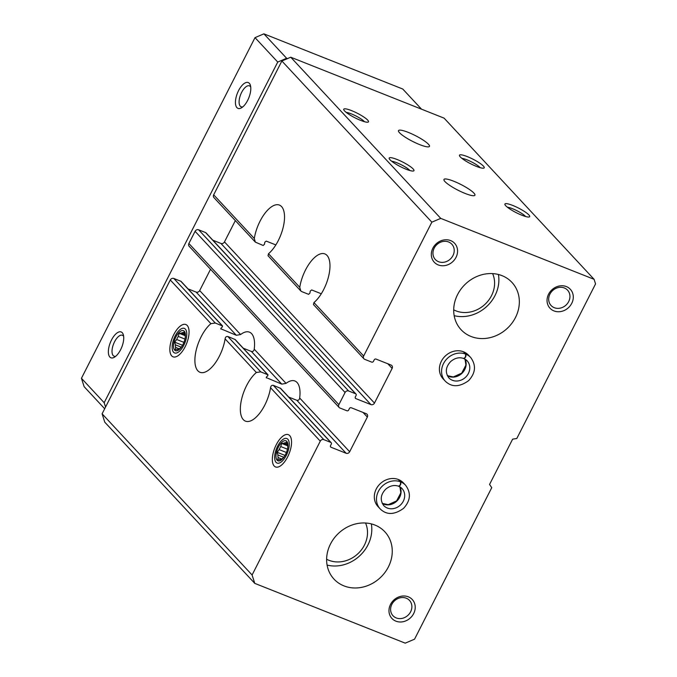 <?xml version="1.0" encoding="UTF-8"?>
<svg xmlns="http://www.w3.org/2000/svg" width="677" height="677" viewBox="0 0 677 677"><rect width="100%" height="100%" fill="white"/><g stroke="black" fill="none" stroke-linecap="round" stroke-linejoin="round"><path stroke-width="1.02" d="M275.835 244.922L266.239 241.105L264.792 242.222A27.782 12.321 111.7 0 0 264.495 244.253L263.158 245.489L255.347 242.112L213.957 197.633A2.776 2.437 -42.9 0 1 213.678 194.824L281.869 60.998L431.858 222.166L363.667 356A2.776 2.437 -42.9 0 0 364.742 359.352L371.69 362.11A1.388 1.219 -42.9 0 0 373.467 361.349L374.237 359.834A1.388 1.219 -42.9 0 1 376.014 359.072L391.061 365.055A2.776 2.437 -42.9 0 1 392.135 368.406L387.811 363.761M363.667 356L313.95 302.568A27.782 12.321 111.7 0 0 328.844 275.311A27.782 12.321 111.7 0 0 324.867 253.917A27.782 12.321 111.7 0 0 299.759 287.319L300.8 290.949L301.671 291.575L308.61 294.334L309.939 293.099A27.782 12.321 111.7 0 1 310.235 291.059L311.682 289.951L321.287 293.767M313.95 302.568L313.476 304.565M255.347 242.112L254.307 238.482A27.782 12.321 111.7 0 1 279.415 205.08A27.782 12.321 111.7 0 1 283.392 226.465A27.782 12.321 111.7 0 1 268.498 253.731L268.024 255.72L300.8 290.949M431.858 222.166L440.744 218.383L594.084 279.313L595.557 283.925L516.805 438.493L512.633 439.161L489.556 484.453L491.756 487.652L414.552 639.181L405.218 643.15L254.772 583.371L252.089 574.985L320.28 441.159A2.776 2.437 -42.9 0 1 323.834 439.644L273.28 385.323C271.731 385.128 270.825 385.932 270.555 387.735A27.782 12.321 111.7 0 1 245.455 421.136A27.782 12.321 111.7 0 1 243.314 419.647A27.782 12.321 111.7 0 1 242.154 397.052A27.782 12.321 111.7 0 1 256.363 372.485L260.755 371.868L268.067 374.855M260.755 371.868L227.827 336.486C226.279 336.283 225.373 337.087 225.102 338.898A27.782 12.321 111.7 0 1 200.003 372.299A27.782 12.321 111.7 0 1 197.862 370.81A27.782 12.321 111.7 0 1 196.702 348.206A27.782 12.321 111.7 0 1 210.911 323.64L215.303 323.031L222.615 326.018M273.28 385.323L280.659 388.386L331.171 442.673A1.388 1.219 -42.9 0 1 331.315 444.078L330.537 445.601A1.388 1.219 -42.9 0 0 331.07 447.277L346.116 453.26L296.822 400.285C298.447 400.539 299.403 399.777 299.666 398.008A27.782 12.321 -68.3 0 0 294.91 380.99A27.782 12.321 -68.3 0 0 286.049 383.377L281.784 384.13L251.37 351.439C252.995 351.693 253.951 350.94 254.213 349.171A27.782 12.321 -68.3 0 0 249.458 332.153A27.782 12.321 -68.3 0 0 240.597 334.54L236.341 335.293L196.127 292.083L188.037 288.867M323.834 439.644L330.774 442.403A1.388 1.219 -42.9 0 1 331.171 442.673M227.827 336.486L235.207 339.549L268.007 374.804M234.767 339.245L267.703 374.626L267.787 375.828A27.782 12.321 111.7 0 0 266.535 376.827L266.374 377.91M288.724 397.069L296.822 400.285M266.222 377.588L281.784 384.13M243.28 348.223L251.37 351.439M392.135 368.406L374.466 403.077A2.776 2.437 -42.9 0 1 370.911 404.592L355.874 398.618A1.388 1.219 -42.9 0 1 355.332 396.934L356.11 395.419A1.388 1.219 -42.9 0 0 355.569 393.743L348.63 390.984A2.776 2.437 -42.9 0 0 345.075 392.491L338.872 404.66A2.776 2.437 -42.9 0 0 339.947 408.011L346.895 410.77A1.388 1.219 -42.9 0 0 348.672 410.017L349.442 408.493A1.388 1.219 -42.9 0 1 351.219 407.74L366.265 413.715A2.776 2.437 -42.9 0 1 367.34 417.066L349.67 451.745A2.776 2.437 -42.9 0 1 346.116 453.26M252.089 574.985L102.1 413.816L170.282 279.99A2.776 2.437 -42.9 0 1 173.837 278.475L180.784 281.234A1.388 1.219 -42.9 0 1 181.182 281.505L222.555 325.959M180.784 281.234L222.251 325.789L222.335 326.983A27.782 12.321 111.7 0 0 221.083 327.99L220.922 329.064M220.77 328.751L236.341 335.293M240.597 334.54L199.681 290.568A2.776 2.437 -42.9 0 1 196.127 292.083M339.152 407.478L189.162 246.301A2.776 2.437 -42.9 0 1 188.883 243.492L195.086 231.322A2.776 2.437 -42.9 0 1 198.64 229.808L205.58 232.566A1.388 1.219 -42.9 0 1 205.977 232.837L355.967 394.014M289.697 435.599A17.365 7.701 -68.3 0 0 273.889 450.493A17.365 7.701 -68.3 0 0 279.914 466.241A17.365 7.701 -68.3 0 0 289.104 453.649A17.365 7.701 -68.3 0 0 291.059 438.188A17.365 7.701 -68.3 0 0 289.697 435.599M187.207 325.468A17.365 7.701 -68.3 0 0 171.399 340.353A17.365 7.701 -68.3 0 0 177.425 356.11A17.365 7.701 -68.3 0 0 186.615 343.518A17.365 7.701 -68.3 0 0 188.57 328.057A17.365 7.701 -68.3 0 0 187.207 325.468M465.124 193.444A17.365 3.207 -153 0 1 443.968 179.456A17.365 3.207 -153 0 1 460.893 184.482A17.365 3.207 -153 0 1 474.916 195.221A17.365 3.207 -153 0 1 465.124 193.444M419.672 144.607A17.365 3.207 -153 0 1 398.516 130.619A17.365 3.207 -153 0 1 415.441 135.645A17.365 3.207 -153 0 1 429.463 146.384A17.365 3.207 -153 0 1 419.672 144.607M406.124 169.233A13.895 2.564 -153 0 1 389.199 158.579A13.895 2.564 -153 0 1 402.739 162.065A13.895 2.564 -153 0 1 413.52 170.976A13.895 2.564 -153 0 1 406.124 169.233M521.849 215.218A13.895 2.564 -153 0 1 504.924 204.572A13.895 2.564 -153 0 1 518.472 208.051A13.895 2.564 -153 0 1 529.245 216.962A13.895 2.564 -153 0 1 521.849 215.218M360.672 120.396A13.895 2.564 -153 0 1 343.747 109.742A13.895 2.564 -153 0 1 357.287 113.228A13.895 2.564 -153 0 1 368.068 122.131A13.895 2.564 -153 0 1 360.672 120.396M476.396 166.381A13.895 2.564 -153 0 1 459.48 155.727A13.895 2.564 -153 0 1 473.02 159.213A13.895 2.564 -153 0 1 483.793 168.116A13.895 2.564 -153 0 1 476.396 166.381M440.744 218.383L290.755 57.215L444.095 118.145L594.084 279.313M254.772 583.371L104.783 422.194L102.1 413.816M398.279 479.468L400.437 481.787A17.365 15.232 137.1 0 0 380.144 488.557A17.365 15.232 137.1 0 0 380.169 508.909L378.011 506.582A17.365 15.232 -42.9 0 1 380.347 483.606A17.365 15.232 -42.9 0 1 403.441 482.921L405.599 485.24A17.365 15.232 137.1 0 0 400.835 481.948C401.08 484.444 400.31 485.841 398.525 486.145M463.364 351.727L465.522 354.046A17.365 15.232 137.1 0 0 445.238 360.807A17.365 15.232 137.1 0 0 445.263 381.159L443.105 378.841A17.365 15.232 -42.9 0 1 445.441 355.857A17.365 15.232 -42.9 0 1 468.526 355.18L470.684 357.498A17.365 15.232 137.1 0 0 465.92 354.206C466.174 356.694 465.404 358.099 463.61 358.404M395.901 621.156A13.895 12.186 -42.9 0 1 395.173 598.925A13.895 12.186 -42.9 0 1 415.221 606.897A13.895 12.186 -42.9 0 1 395.901 621.156M438.247 264.935A13.895 12.186 -42.9 0 1 437.52 242.704A13.895 12.186 -42.9 0 1 457.567 250.668A13.895 12.186 -42.9 0 1 438.247 264.935M553.972 310.921A13.895 12.186 -42.9 0 1 553.244 288.69A13.895 12.186 -42.9 0 1 573.292 296.661A13.895 12.186 -42.9 0 1 553.972 310.921M471.023 336.477A34.73 30.465 -42.9 0 1 461.096 329.724A34.73 30.465 -42.9 0 1 465.768 283.765A34.73 30.465 -42.9 0 1 511.947 282.402A34.73 30.465 -42.9 0 1 511.854 323.301A34.73 30.465 -42.9 0 1 471.023 336.477M343.941 585.884A34.73 30.465 -42.9 0 1 334.015 579.131A34.73 30.465 -42.9 0 1 338.686 533.171A34.73 30.465 -42.9 0 1 384.866 531.809A34.73 30.465 -42.9 0 1 384.773 572.7A34.73 30.465 -42.9 0 1 343.941 585.884M281.869 60.998L290.755 57.215M199.681 290.568L210.539 269.268M212.832 240.208L220.922 243.424A2.776 2.437 -42.9 0 0 224.476 241.909L235.334 220.6M461.934 158.376A11.264 2.082 -153 0 1 471.624 161.947A11.264 2.082 -153 0 1 480.205 167.693M346.201 112.39A11.264 2.082 -153 0 1 355.89 115.962A11.264 2.082 -153 0 1 364.48 121.708M507.378 207.221A11.264 2.082 -153 0 1 517.076 210.792A11.264 2.082 -153 0 1 525.657 216.53M391.653 161.236A11.264 2.082 -153 0 1 401.343 164.799A11.264 2.082 -153 0 1 409.932 170.545M554.285 307.697A11.264 9.876 -42.9 0 1 551.07 305.505A11.264 9.876 -42.9 0 1 552.584 290.602A11.264 9.876 -42.9 0 1 567.554 290.162A11.264 9.876 -42.9 0 1 567.521 303.423A11.264 9.876 -42.9 0 1 554.285 307.697M438.561 261.711A11.264 9.876 -42.9 0 1 435.336 259.519A11.264 9.876 -42.9 0 1 436.851 244.617A11.264 9.876 -42.9 0 1 451.821 244.177A11.264 9.876 -42.9 0 1 451.796 257.438A11.264 9.876 -42.9 0 1 438.561 261.711M396.214 617.932A11.264 9.876 -42.9 0 1 392.99 615.74A11.264 9.876 -42.9 0 1 394.505 600.837A11.264 9.876 -42.9 0 1 409.483 600.397A11.264 9.876 -42.9 0 1 409.45 613.658A11.264 9.876 -42.9 0 1 396.214 617.932M104.681 408.747L84.126 386.669L81.443 378.282L255.009 37.633L263.895 33.85L402.773 89.034L421.509 109.175M115.767 356.254A11.264 4.993 111.7 0 1 114.083 356.204A11.264 4.993 111.7 0 1 113.22 355.603A11.264 4.993 111.7 0 1 114.058 342.824A11.264 4.993 111.7 0 1 122.402 335.276A11.264 4.993 111.7 0 1 123.654 336.401M242.84 106.848A11.264 4.993 111.7 0 1 241.164 106.805A11.264 4.993 111.7 0 1 240.293 106.196A11.264 4.993 111.7 0 1 241.139 93.418A11.264 4.993 111.7 0 1 249.475 85.877A11.264 4.993 111.7 0 1 250.735 86.994M105.553 407.029L104.165 402.705L277.739 62.056L286.625 58.273L263.895 33.85M286.625 58.273L287.48 58.611M104.165 402.705L81.443 378.282M236.925 107.635A13.895 6.161 111.7 0 1 239.59 88.763A13.895 6.161 111.7 0 1 250.414 85.37A13.895 6.161 111.7 0 1 248.848 97.742A13.895 6.161 111.7 0 1 241.503 107.812A13.895 6.161 111.7 0 1 236.925 107.635M109.852 357.041A13.895 6.161 111.7 0 1 112.517 338.17A13.895 6.161 111.7 0 1 123.341 334.776A13.895 6.161 111.7 0 1 121.775 347.149A13.895 6.161 111.7 0 1 114.421 357.219A13.895 6.161 111.7 0 1 109.852 357.041M277.739 62.056L255.009 37.633M498.416 274.49A34.73 30.465 -42.9 0 1 486.822 306.393A34.73 30.465 -42.9 0 1 454.165 315.668M492.628 273.601A27.782 24.372 -42.9 0 1 485.934 303.406A27.782 24.372 -42.9 0 1 455.943 310.861A27.782 24.372 -42.9 0 1 453.7 309.829M371.343 523.888A34.73 30.465 -42.9 0 1 359.741 555.792A34.73 30.465 -42.9 0 1 327.093 565.075M365.546 523.008A27.782 24.372 -42.9 0 1 358.861 552.813A27.782 24.372 -42.9 0 1 328.861 560.268A27.782 24.372 -42.9 0 1 326.627 559.236M173.566 352.235A13.201 5.848 111.7 0 1 172.533 350.263A13.201 5.848 111.7 0 1 174.014 338.517A13.201 5.848 111.7 0 1 181.004 328.946A13.201 5.848 111.7 0 1 185.583 340.912A13.201 5.848 111.7 0 1 173.566 352.235M174.649 350.102A10.764 4.773 111.7 0 1 178.144 333.439A10.764 4.773 111.7 0 1 185.312 337.019A10.764 4.773 111.7 0 1 181.208 347.343A10.764 4.773 111.7 0 1 174.649 350.102M181.428 347.039L179.278 348.968A8.928 3.96 111.7 0 1 177.501 349.434L175.267 349.654L175.631 347.428A8.928 3.96 111.7 0 1 175.419 344.821L181.326 347.174M185.244 337.51L185.261 337.231A8.928 3.96 111.7 0 0 185.049 334.624L184.279 331.95L183.179 332.619L184.703 333.219M185.244 335.716L179.168 333.296L181.402 333.084A8.928 3.96 111.7 0 1 183.179 332.619M179.168 333.296L178.263 336.418L184.948 339.075M182.536 345.278L174.658 342.147L176.697 339.482A8.928 3.96 111.7 0 1 178.263 336.418M174.658 342.147L175.419 344.821M175.631 347.428L179.397 348.917M176.697 339.482L183.924 342.359M181.402 333.084L185.033 334.523M276.064 462.366A13.201 5.848 111.7 0 1 275.023 460.402A13.201 5.848 111.7 0 1 276.512 448.648A13.201 5.848 111.7 0 1 283.494 439.077A13.201 5.848 111.7 0 1 288.072 451.051A13.201 5.848 111.7 0 1 276.064 462.366M277.147 460.242A10.764 4.773 111.7 0 1 280.642 443.57A10.764 4.773 111.7 0 1 287.801 447.158A10.764 4.773 111.7 0 1 283.697 457.483A10.764 4.773 111.7 0 1 277.147 460.242M283.925 457.178L281.776 459.099A8.928 3.96 111.7 0 1 279.999 459.573L277.756 459.785L278.129 457.559A8.928 3.96 111.7 0 1 277.917 454.961L283.815 457.305M287.733 447.649L287.75 447.362A8.928 3.96 111.7 0 0 287.547 444.764L286.777 442.081L285.669 442.75L287.192 443.359M287.733 445.847L281.657 443.435L283.9 443.215A8.928 3.96 111.7 0 1 285.669 442.75M281.657 443.435L280.752 446.549L287.437 449.206M285.034 455.418L277.147 452.287L279.186 449.621A8.928 3.96 111.7 0 1 280.752 446.549M277.147 452.287L277.917 454.961M278.129 457.559L281.886 459.057M279.186 449.621L286.422 452.49M283.9 443.215L287.522 444.662M463.762 351.888L465.92 354.206M465.522 354.046C465.869 356.576 465.192 358.015 463.5 358.361L463.686 358.48C459.319 356.957 455.02 357.947 450.789 361.442C445.627 366.883 444.975 372.35 448.817 377.851A12.508 10.967 137.1 0 0 465.446 377.36A12.508 10.967 137.1 0 0 467.13 360.816A12.508 10.967 137.1 0 0 463.957 358.548M398.677 479.629L400.835 481.948M400.437 481.787C400.776 484.326 400.099 485.764 398.406 486.103L398.601 486.221C394.234 484.707 389.935 485.688 385.695 489.192C380.542 494.625 379.882 500.091 383.732 505.592A12.508 10.967 137.1 0 0 400.361 505.101A12.508 10.967 137.1 0 0 402.036 488.557A12.508 10.967 137.1 0 0 398.863 486.298M299.759 287.319L268.498 253.731M320.28 441.159L270.555 387.735M256.363 372.485L225.102 338.898M330.774 442.403L280.219 388.082M331.07 447.277L330.435 446.592M349.67 451.745L299.666 398.008M286.049 383.377L254.213 349.171M254.307 238.482L213.678 194.824M210.911 323.64L170.282 279.99M215.303 323.031L173.837 278.475M345.075 392.491L195.086 231.322M338.872 404.66L188.883 243.492M367.34 417.066L363.016 412.428M348.63 390.984L198.64 229.808M355.569 393.743L205.58 232.566M355.874 398.618L355.23 397.932M370.911 404.592L220.922 243.424M374.466 403.077L224.476 241.909M447.311 375.659A12.508 10.967 137.1 0 0 461.807 373.45A12.508 10.967 137.1 0 0 465.057 359.148M382.226 503.4A12.508 10.967 137.1 0 0 396.722 501.2A12.508 10.967 137.1 0 0 399.963 486.898M363.947 358.81L313.468 304.565M447.294 375.625L453.319 376.945L461.689 373.162L465.92 365.089L465.014 359.132M445.263 381.159C451.703 387.405 459.505 387.219 468.662 380.601C475.652 372.917 476.32 365.216 470.684 357.498M463.804 358.539L467.13 360.816M382.209 503.366L388.234 504.687L396.595 500.904L400.835 492.831L399.929 486.873M380.169 508.909C386.618 515.155 394.42 514.969 403.577 508.342C410.558 500.667 411.235 492.966 405.599 485.24M398.711 486.281L402.036 488.557"/></g></svg>

